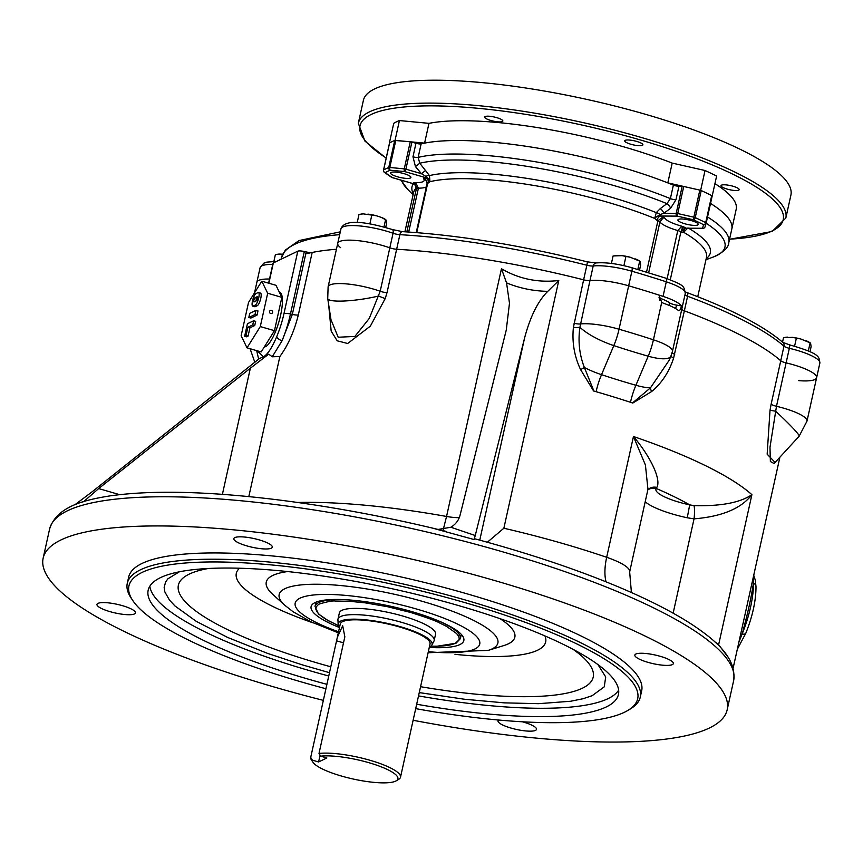 <?xml version="1.0" encoding="UTF-8"?>
<svg xmlns="http://www.w3.org/2000/svg" width="863" height="863" viewBox="0 0 863 863"><rect width="100%" height="100%" fill="white"/><g stroke="black" fill="none" stroke-linecap="round" stroke-linejoin="round"><path stroke-width="1.29" d="M429.267 647.444A78.231 17.616 -167.5 0 0 463.668 638.07A78.231 17.616 -167.5 0 0 396.807 607.66A78.231 17.616 -167.5 0 0 315.092 602.568A78.231 17.616 -167.5 0 0 312.277 604.51A78.231 17.616 -167.5 0 0 339.493 627.541M418.533 695.902A240.842 54.218 -167.5 0 0 607.973 698.674A240.842 54.218 -167.5 0 0 618.642 690.12M149.838 586.193A240.842 54.218 -167.5 0 0 328.749 675.999M416.678 704.23A240.842 54.218 -167.5 0 0 606.128 707.013A240.842 54.218 -167.5 0 0 618.447 694.456A240.842 54.218 -167.5 0 0 395.049 589.397A240.842 54.218 -167.5 0 0 148.177 590.195A240.842 54.218 -167.5 0 0 326.904 684.327M325.934 688.739A260.55 58.652 12.5 0 1 132.891 600.691A260.55 58.652 12.5 0 1 396.009 585.06A260.55 58.652 12.5 0 1 627.865 710.422A260.55 58.652 12.5 0 1 624.359 712.299A260.55 58.652 12.5 0 1 415.707 708.642M132.891 600.691L131.252 598.253A262.73 59.148 12.5 0 1 127.271 583.377A262.73 59.148 12.5 0 1 396.57 582.503A262.73 59.148 12.5 0 1 640.281 697.11A262.73 59.148 12.5 0 1 630.378 708.911L627.865 710.422M640.281 697.11L641.662 690.864A262.73 59.148 -167.5 0 0 397.962 576.247A262.73 59.148 -167.5 0 0 128.652 577.131L127.271 583.377M234.822 537.606A19.709 4.434 -167.5 0 0 233.819 538.641A19.709 4.434 -167.5 0 0 252.093 547.228A19.709 4.434 -167.5 0 0 272.298 547.164A19.709 4.434 -167.5 0 0 256.678 539.202A19.709 4.434 -167.5 0 0 234.822 537.606M635.869 654.035A19.709 4.434 -167.5 0 0 634.855 655.071A19.709 4.434 -167.5 0 0 653.14 663.658A19.709 4.434 -167.5 0 0 673.334 663.593A19.709 4.434 -167.5 0 0 657.725 655.632A19.709 4.434 -167.5 0 0 635.869 654.035M498.62 720.033A19.709 4.434 -167.5 0 0 498.027 720.821A19.709 4.434 -167.5 0 0 516.301 729.418A19.709 4.434 -167.5 0 0 536.506 729.354A19.709 4.434 -167.5 0 0 522.385 721.781M97.994 603.366A19.709 4.434 -167.5 0 0 96.98 604.391A19.709 4.434 -167.5 0 0 115.264 612.989A19.709 4.434 -167.5 0 0 135.459 612.924A19.709 4.434 -167.5 0 0 119.849 604.963A19.709 4.434 -167.5 0 0 97.994 603.366M323.355 700.368A350.313 78.857 12.5 0 1 43.15 558.167A350.313 78.857 12.5 0 1 402.223 557.002A350.313 78.857 12.5 0 1 727.164 709.818A350.313 78.857 12.5 0 1 709.246 728.081A350.313 78.857 12.5 0 1 413.129 720.271M438.124 529.44L450.885 527.239L475.243 535.524L474.111 539.548L474.585 538.922L474.111 539.548L433.442 528.372M84.056 501.5A21.899 5.868 106.2 0 1 83.991 501.435L82.977 501.856M83.991 501.435L81.64 502.266M74.908 504.747L92.438 491.554L259.278 358.674L268.706 354.154L272.244 356.775L282.018 340.853A6.57 2.47 -157.3 0 1 276.699 336.732C272.039 347.746 267.616 354.456 263.452 356.84L257.444 350.863M222.395 494.337L250.356 368.199L98.662 488.566L84.326 501.058M450.885 527.239C455.653 524.316 458.706 520.335 460.044 515.308L506.257 330.087L509.483 303.204L506.559 282.891L501.457 268.76C519.019 278.976 538.124 282.891 558.782 280.518L503.863 528.232A264.919 59.633 12.5 0 1 606.678 557.304A39.407 17.023 -71.1 0 0 606.063 581.824M716.419 643.367A8.759 7.454 124.5 0 1 716.495 642.957L718.642 644.683L728.512 657.714M645.211 501.737A45.976 10.345 -167.5 0 0 687.25 517.768L694.046 518.857A10.949 1.748 94.7 0 0 693.928 505.632C720.821 506.333 740.141 502.676 751.9 494.661C741.252 508.501 721.975 516.559 694.046 518.857L673.14 613.172M687.25 517.768L689.688 504.855L693.928 505.632M647.757 489.99L648.631 489.041A10.949 10.011 -127.4 0 1 656.819 487.412L656.322 488.48A10.949 10.593 39.4 0 0 647.833 489.882M718.501 645.405A8.759 7.886 133.2 0 1 718.642 644.683L751.9 494.661A264.919 59.633 12.5 0 0 633.453 436.505L606.678 557.304A45.976 10.345 12.5 0 1 629.656 571.899L647.951 489.332L645.416 465.006L633.453 436.505C650.184 456.225 661.587 479.526 656.819 487.412M250.356 368.199L268.706 354.154M276.699 336.732A38.749 10.399 -73.8 0 0 283.959 313.657A6.57 1.478 12.5 0 1 290.464 314.003A45.092 12.093 106.2 0 1 282.018 340.853L292.33 314.423L306.182 251.942L304.315 251.521A6.57 1.478 -167.5 0 0 297.811 251.176L273.344 262.935A6.57 1.478 -167.5 0 0 273.01 263.28L268.598 283.161M279.288 292.093L279.558 292.169A28.468 7.638 106.2 0 1 279.288 320.486A28.468 7.638 106.2 0 1 264.337 346.926M247.023 347.832L261.198 351.942L274.466 330.68L281.856 297.357L275.977 285.297L261.791 281.187L267.681 293.247L260.292 326.57L247.023 347.832L241.133 335.772L248.522 302.449L261.791 281.187M258.479 292.535L260.507 293.118A6.57 1.758 106.2 0 1 260.572 299.181A6.57 1.758 106.2 0 1 257.293 305.675L255.221 306.678A6.57 1.758 106.2 0 1 254.768 306.732L252.751 306.149A6.57 1.758 106.2 0 1 252.686 300.097A6.57 1.758 106.2 0 1 255.966 293.593L258.037 292.589A6.57 1.758 106.2 0 1 258.479 292.535A6.57 1.758 106.2 0 1 258.544 298.587A6.57 1.758 106.2 0 1 255.265 305.092L253.193 306.085A6.57 1.758 106.2 0 1 252.751 306.149M255.955 310.346L257.983 310.928L257.055 315.092L250.831 318.08L248.814 317.498L255.027 314.51L255.955 310.346L249.731 313.334L248.814 317.498M253.646 320.756L255.675 321.349L254.747 325.513L249.914 327.832L248.059 336.16L246.678 336.829L244.65 336.246L246.041 335.578L247.886 327.25L252.719 324.92L253.646 320.756L247.422 323.744L244.65 336.246M248.059 336.16L246.041 335.578M252.719 324.92L254.747 325.513M247.886 327.25L249.914 327.832M255.027 314.51L257.055 315.092M254.121 301.921L256.192 300.928A2.19 0.583 -73.8 0 0 257.282 298.76A2.19 0.583 -73.8 0 0 257.26 296.743A2.19 0.583 -73.8 0 0 257.109 296.764L255.038 297.757A2.19 0.583 -73.8 0 0 253.949 299.925A2.19 0.583 -73.8 0 0 253.97 301.942A2.19 0.583 -73.8 0 0 254.121 301.921M257.411 298.177L257.066 298.339A2.19 0.583 -73.8 0 0 255.847 301.09M260.292 326.57L274.466 330.68M270.723 313.528A1.64 1.543 -115.7 0 1 270.367 310.486A1.64 1.543 -115.7 0 1 272.46 311.295A1.64 1.543 -115.7 0 1 270.723 313.528M267.681 293.247L281.856 297.357M459.299 517.606A21.899 4.93 12.5 0 1 446.549 516.462L443.237 529.634M475.243 535.524L524.585 337.972C530.249 316.592 537.973 301.047 547.768 291.349L558.782 280.518M798.76 380.648A35.027 7.886 -167.5 0 0 816.614 377.714A35.027 7.886 -167.5 0 0 786.107 362.881A6.57 1.478 12.5 0 1 780.756 360.766A264.919 59.633 -167.5 0 0 684.359 310.831A6.57 1.478 12.5 0 1 681.748 309.375A6.57 1.478 12.5 0 0 684.359 310.831L673.572 358.21C669.062 372.039 661.759 383.14 651.651 391.522L632.795 403.053A264.919 59.633 -167.5 0 0 613.528 396.904A291.198 65.556 12.5 0 1 630.486 402.277A35.027 7.886 12.5 0 1 632.503 402.956L650.454 387.865L669.17 360.259M272.751 264.445A35.027 7.886 -167.5 0 0 260.108 267.659L256.872 282.233A35.027 7.886 -167.5 0 1 269.515 279.019A35.027 7.886 -167.5 0 0 256.872 282.233L254.531 292.827M306.182 251.942A6.57 1.478 -167.5 0 0 312.179 252.449L298.328 314.93C294.251 331.316 288.102 345.178 279.871 356.527L248.814 496.603M305.739 253.905A264.919 59.633 -167.5 0 1 336.43 249.256A264.919 59.633 -167.5 0 0 312.179 252.449M681.673 308.792A35.027 7.886 -167.5 0 0 682.05 308.015A35.027 7.886 -167.5 0 0 681.446 305.923C680.648 309.644 679.58 311.111 678.221 310.324A35.027 7.886 -167.5 0 0 663.399 303.226L661.727 302.341L658.987 295.081A291.198 65.556 -167.5 0 0 628.663 285.804A35.027 7.886 -167.5 0 0 589.968 280.551A6.57 1.478 12.5 0 1 583.625 279.817A264.919 59.633 -167.5 0 0 396.646 249.256A6.57 1.478 12.5 0 1 389.828 247.832A35.027 7.886 -167.5 0 0 337.735 243.377A35.027 7.886 -167.5 0 0 340.605 247.638M681.446 305.923L676.56 305.124A6.57 1.478 12.5 0 1 669.429 302.751A24.088 5.426 -167.5 0 0 660.044 298.253A6.57 1.478 12.5 0 1 658.944 297.811M277.724 254.24A13.937 3.139 12.5 0 1 278.005 254.197A13.937 3.139 12.5 0 1 279.612 254.056L275.383 254.628L273.884 261.403M282.654 254.218L279.612 254.056M385.718 227.422L386.592 223.441L386.095 220.054L381.414 217.422A13.937 3.139 12.5 0 1 385.017 219.191L385.793 219.698M386.095 220.054L385.61 219.623L383.981 226.937M361.349 214.056A13.937 3.139 12.5 0 1 361.629 214.002A13.937 3.139 12.5 0 1 363.237 213.873L359.008 214.434L357.206 222.578M367.929 214.121A13.937 3.139 12.5 0 1 376.354 215.761L363.237 213.873M381.414 217.422L376.354 215.761M369.871 223.884L371.813 215.114M678.793 310.604L678.221 310.324M672.428 351.424L670.929 356.095A35.027 9.763 -157.1 0 1 648.199 356.192A32.222 10.593 -72.9 0 0 653.42 339.806A35.027 7.886 12.5 0 1 672.428 351.424L682.05 308.015A35.027 7.886 -167.5 0 0 663.043 296.387A291.198 65.556 -167.5 0 0 628.663 285.804A35.027 7.886 -167.5 0 0 589.968 280.551L579.925 327.239C577.919 341.284 579.397 354.715 584.37 367.509L593.906 391.079A35.027 7.886 12.5 0 1 596.106 391.694A291.198 65.556 12.5 0 1 613.528 396.904A264.919 59.633 -167.5 0 0 593.593 390.982L580.605 369.644C574.316 356.29 571.921 342.201 573.41 327.368L583.625 279.817A264.919 59.633 -167.5 0 0 396.646 249.256A6.57 1.478 12.5 0 1 389.828 247.832A35.027 7.886 -167.5 0 0 337.735 243.377L328.113 286.796A35.027 7.886 12.5 0 1 380.195 291.252L393.053 233.258A35.027 7.886 -167.5 0 0 340.971 228.803C344.984 217.368 371.726 223.377 392.277 229.526L402.449 231.64C459.45 235.211 521.015 245.275 587.164 261.823A4.38 0.561 -75.8 0 0 587.013 261.899M676.56 305.124A6.57 1.553 -80.7 0 1 675.492 308.501M669.429 302.751A6.57 5.728 -53.1 0 0 669.408 305.513M660.044 298.253L659.785 300.162M328.113 286.796L327.724 298.544L330.993 319.709L338.188 337.239L354.887 336.441L369.288 318.393L380.195 291.252A6.57 1.478 -167.5 0 0 387.023 292.665L385.232 298.522L370.378 326.106L347.681 343.496L337.196 340.799L331.176 331.122L328.63 304.38M775.093 462.417L767.153 454.175L770.023 410.227L771.134 404.175A6.57 1.478 12.5 0 0 776.484 406.3A35.027 7.886 12.5 0 1 806.991 421.122L816.614 377.714A35.027 7.886 -167.5 0 0 786.107 362.881L776.484 406.3L769.99 447.261L770.368 461.511L774.079 463.528M806.991 421.122L799.149 436.203A35.027 2.513 42.5 0 0 775.643 411.241L770.023 410.227M671.036 355.847A6.57 1.974 -159.8 0 0 673.572 358.21M630.486 402.277A33.463 11.014 107.1 0 1 635.902 385.265A291.198 81.198 -157.1 0 1 601.522 374.682L613.82 345.599A291.198 81.198 22.9 0 0 648.199 356.192L635.902 385.265A35.027 9.763 -157.1 0 0 650.454 387.865A6.57 3.15 -124.4 0 0 651.651 391.522M596.106 391.694A33.463 11.014 107.1 0 1 601.522 374.682A35.027 9.763 22.9 0 1 584.37 367.509L580.605 369.644M574.003 323.226A6.57 1.478 12.5 0 0 580.346 323.97A35.027 7.886 12.5 0 1 619.041 329.224A32.222 10.593 -72.9 0 1 613.82 345.599A35.027 9.763 -157.1 0 1 579.925 327.239A6.57 1.338 3.7 0 1 573.41 327.368M327.724 298.544A35.027 5.868 -8.8 0 0 378.684 295.998A6.57 0.723 -158.4 0 0 385.232 298.522M272.244 356.775L279.871 356.527M487.358 542.234L503.863 528.232M753.28 577.282L753.421 583.01C751.328 597.498 747.563 614.499 742.104 634.025L738.89 642.158M745.783 633.291A6.57 2.47 -157.3 0 1 742.104 634.025A45.092 12.093 -73.8 0 0 753.421 583.01A6.57 4.844 -1.5 0 1 755.999 586.743L755.999 586.743C755.945 600.939 752.536 616.452 745.783 633.291L737.326 649.235M338.555 625.664L328.242 620.67L319.418 614.618L316.71 611.446L315.772 608.544C315.329 610.249 315.578 606.301 319.073 604.154L319.612 603.884C327.864 601.533 333.118 600.594 335.373 601.036L349.515 601.284L365.276 602.859L387.649 606.732L410.615 612.45C426.667 617.52 436.279 620.993 439.472 622.87L446.7 626.495L456.462 633.464C459.44 636.937 459.073 638.016 459.159 638.48L458.933 639.936L455.319 643.28C450.54 645.502 442.406 646.463 430.917 646.139M339.364 612.967A49.267 11.09 12.5 0 1 389.871 612.752A49.267 11.09 12.5 0 1 435.556 634.283M705.934 259.731L713.216 257.045C723.474 252.374 728.674 247.541 728.814 242.514L731.813 229.008A168.587 37.95 12.5 0 0 710.529 203.431A168.587 37.95 12.5 0 1 731.813 229.008L736.204 209.224A168.587 37.95 -167.5 0 0 714.931 183.657M389.493 143.15L389.364 143.075A189.385 42.632 12.5 0 1 395.049 140.345L424.585 143.129A168.587 37.95 12.5 0 1 667.822 182.88L700.659 190.302A189.385 42.632 12.5 0 1 712.223 195.847L711.705 195.577A189.385 42.632 12.5 0 0 701.231 190.561L699.828 190.108L693.82 217.185L677.746 213.549L663.83 213.301A4.38 1.877 53.4 0 0 660.217 208.663L666.948 203.636L670.378 198.619A168.587 37.95 -167.5 0 0 418.156 157.39L419.763 163.236L429.461 175.577A152.783 34.391 12.5 0 1 656.279 212.643L654.704 218.436A149.979 33.765 -167.5 0 0 429.947 181.694L428.264 182.978A149.979 33.765 -167.5 0 0 427.714 183.129L425.125 179.224L426.236 180.291L427.088 183.582L416.225 232.579M712.223 195.847L716.614 176.063A189.385 42.632 -167.5 0 0 705.039 170.507L700.659 190.302M667.822 182.88L672.201 163.096L705.039 170.507M672.201 163.096A168.587 37.95 -167.5 0 0 428.976 123.344L424.585 143.129M395.049 140.345L399.429 120.561L428.976 123.344M399.429 120.561A189.385 42.632 -167.5 0 0 393.755 123.29L389.364 143.075M625.2 140.345A9.31 2.093 12.5 0 1 635.524 141.101A9.31 2.093 12.5 0 1 642.892 144.855A9.31 2.093 12.5 0 1 633.356 144.887A9.31 2.093 12.5 0 1 624.726 140.831A9.31 2.093 12.5 0 1 625.2 140.345M721.479 185.167A9.31 2.093 12.5 0 1 731.802 185.912A9.31 2.093 12.5 0 1 739.17 189.677A9.31 2.093 12.5 0 1 729.634 189.709A9.31 2.093 12.5 0 1 721.004 185.653A9.31 2.093 12.5 0 1 721.479 185.167M485.157 116.548A9.31 2.093 12.5 0 1 495.47 117.303A9.31 2.093 12.5 0 1 502.849 121.068A9.31 2.093 12.5 0 1 493.312 121.1A9.31 2.093 12.5 0 1 484.672 117.034A9.31 2.093 12.5 0 1 485.157 116.548M358.318 123.258L363.388 100.345A218.943 49.288 12.5 0 1 587.811 99.623A218.943 49.288 12.5 0 1 790.907 195.124L785.826 218.037A218.943 49.288 -167.5 0 0 641.177 137.433A218.943 49.288 -167.5 0 0 369.515 111.845A218.943 49.288 -167.5 0 0 358.318 123.258L364.984 141.176L386.16 158.166M771.134 404.175L783.982 346.182A6.57 1.478 -167.5 0 0 789.343 348.307L786.107 362.881A6.57 1.478 12.5 0 1 780.756 360.766A264.919 59.633 -167.5 0 0 684.359 310.831L687.584 296.257A4.38 2.255 -69.5 0 0 686.678 292.471C731.49 309.267 763.539 325.901 782.827 342.374A4.38 3.948 -48.9 0 1 783.982 346.182A264.919 59.633 -167.5 0 0 687.584 296.257A6.57 1.478 -167.5 0 1 684.985 294.79M661.727 302.341L653.42 339.806A291.198 65.556 12.5 0 0 619.041 329.224L631.899 271.23A35.027 7.886 -167.5 0 0 593.205 265.977A4.38 3.56 -96.4 0 1 596.171 262.945L587.164 261.823A4.38 0.561 -75.8 0 1 586.862 265.232A6.57 1.478 -167.5 0 0 593.205 265.977L589.968 280.551A6.57 1.478 12.5 0 1 583.625 279.817L586.862 265.232A264.919 59.633 -167.5 0 0 399.882 234.671L387.023 292.665M408.695 232.028L418.415 188.166L416.182 183.517L415.254 183.668L416.43 188.555A149.979 33.765 -167.5 0 0 416.171 188.792L415.761 188.512A149.979 33.765 -167.5 0 0 413.614 192.471L404.898 231.78M656.991 220.367L654.704 218.436A4.38 1.704 -35.2 0 1 659.731 215.383L660.745 216.041A154.358 34.747 12.5 0 1 663.399 217.174A4.38 2.74 -66.8 0 0 662.158 217.573L657.919 220.766A149.979 33.765 -167.5 0 0 656.991 220.367A4.38 2.665 112.7 0 1 660.745 216.041L677.142 216.106A2.19 1.478 -89.8 0 1 676.193 213.355L682.191 186.279L678.954 186.268A4.38 0.982 -167.5 0 1 673.377 185.103A168.587 37.95 12.5 0 0 421.144 143.873L418.156 157.39A4.38 0.982 -167.5 0 1 412.978 156.786L415.459 166.591L419.763 163.236A165.782 37.325 -167.5 0 1 666.948 203.636A4.38 1.877 -126.6 0 1 670.583 208.285L663.83 213.301L659.915 214.617L659.731 215.383M697.746 296.71L706.463 257.39A149.979 33.765 -167.5 0 0 683.615 232.287L681.619 232.179A149.979 33.765 -167.5 0 0 680.918 231.791L682.59 227.368L681.187 226.84L677.779 230.561L667.121 278.62M415.459 185.621L415.761 188.512A4.38 4.132 -6.9 0 0 415.89 186.915L415.89 186.915C416.365 186.268 415.383 185.167 412.946 183.614L392.147 177.584A2.19 0.583 106.2 0 1 392.061 177.519M416.182 183.517A4.38 2.783 91.5 0 0 415.2 182.632C422.794 182.697 425.578 181.359 423.539 178.619A4.38 4.078 138.4 0 1 425.125 179.224M415.459 166.591L421.424 173.679L405.89 169.17A2.19 0.583 -73.8 0 1 404.736 171.586A2.19 1.036 -84.6 0 1 404.262 168.846L389.785 167.487A2.19 1.036 95.4 0 0 390.27 170.216L404.736 171.586L425.34 177.562L426.214 177.217A4.38 2.816 40.2 0 1 429.947 181.694L429.461 175.577A4.38 1.931 150.7 0 0 425.944 176.376L421.424 173.679L425.729 170.335M648.652 272.74L659.904 221.985L662.957 218.102L662.158 217.573M662.957 218.102A4.38 4.196 152.3 0 1 664.737 218.048C666.57 220.745 672.234 223.463 681.727 226.192A4.38 0.939 -74.6 0 0 681.187 226.84M703.356 228.296A2.19 1.478 -89.8 0 1 702.946 228.371L685.535 228.468A4.38 3.484 67.6 0 1 685.567 228.458A4.38 3.484 67.6 0 0 683.615 232.287L687.994 227.854M416.171 188.792A4.38 4.218 46.5 0 0 412.902 183.549A154.358 34.747 12.5 0 1 413.657 182.88A4.38 4.196 -129.4 0 1 415.254 183.668M410.357 178.015A10.399 2.341 -167.5 0 0 410.896 177.465A10.399 2.341 -167.5 0 0 401.241 172.934A10.399 2.341 -167.5 0 0 390.583 172.967A10.399 2.341 -167.5 0 0 398.825 177.163A10.399 2.341 -167.5 0 0 410.357 178.015M423.539 178.619L423.798 178.005A154.358 34.747 -167.5 0 1 425.34 177.562A4.38 3.916 -105.1 0 1 428.264 182.978M659.915 214.617A4.38 2.848 -147.9 0 0 656.279 212.643L660.217 208.663M426.214 177.217L425.944 176.376M697.671 224.973A10.399 2.341 -167.5 0 0 698.199 224.434A10.399 2.341 -167.5 0 0 688.555 219.892A10.399 2.341 -167.5 0 0 677.897 219.925A10.399 2.341 -167.5 0 0 686.139 224.132A10.399 2.341 -167.5 0 0 697.671 224.973M682.191 186.279L683.744 186.484L677.142 216.106L693.216 219.741A187.195 42.136 12.5 0 1 703.572 224.704L702.493 228.264L686.107 228.199A4.38 3.42 -60.7 0 0 681.619 232.179M685.567 228.458A4.38 3.484 67.6 0 1 686.214 228.274M412.902 183.549L392.298 177.562L385.189 172.665A2.19 2.071 -120.6 0 1 383.604 170.011L383.56 170.248M389.515 143.031L383.517 170.108A2.19 2.19 0 0 0 384.413 172.384A2.19 1.866 124.6 0 0 385.189 172.665A187.195 42.136 12.5 0 1 390.27 170.216A2.19 2.028 -111.5 0 1 388.738 167.541A189.385 42.632 -167.5 0 0 383.604 170.011L389.558 143.161M391.522 177.282A2.19 2.19 0 0 0 392.147 177.584A2.19 0.583 106.2 0 0 392.298 177.562A2.19 1.866 -55.4 0 1 391.522 177.282L384.413 172.384A2.19 1.866 124.6 0 1 383.733 171.37M686.107 228.199L686.107 228.199A154.358 34.747 -167.5 0 0 684.068 227.077A4.38 3.355 -61.5 0 0 682.59 227.368M389.601 142.934A189.385 42.632 12.5 0 1 394.736 140.464L410.259 141.78L404.262 168.846L405.89 169.17L411.899 142.093L410.259 141.78M411.899 142.093L415.966 143.28A4.38 0.982 -167.5 0 0 421.144 143.873M683.744 186.484L699.828 190.108M395.793 140.41L389.785 167.487L388.738 167.541L394.736 140.464M673.377 185.103L670.378 198.619A4.38 0.982 -167.5 0 0 675.956 199.774L670.583 208.285M611.425 263.442L613.075 255.966L622.007 255.653A13.937 3.139 12.5 0 1 630.422 257.293L622.007 255.653M623.884 265.664L625.88 256.645M637.833 269.472L639.677 261.144L630.422 257.293M639.559 269.99L640.67 264.973L640.163 261.586M615.416 255.577A13.937 3.139 12.5 0 1 615.697 255.534A13.937 3.139 12.5 0 1 617.304 255.405M635.481 258.943A13.937 3.139 12.5 0 1 639.084 260.723L639.861 261.23M400.497 777.239L430.044 643.949A45.976 10.345 -167.5 0 0 387.401 623.884A45.976 10.345 -167.5 0 0 340.27 624.046L337.314 637.369L342.687 625.718L344.844 636.829L318.997 753.464A45.976 10.345 12.5 0 1 370.356 760.379A45.976 10.345 12.5 0 1 400.497 777.239A45.976 10.345 12.5 0 1 398.771 779.3L396.246 780.81A43.786 9.86 12.5 0 1 353.01 778.987A43.786 9.86 12.5 0 1 313.064 762.374A43.786 9.86 12.5 0 1 312.352 760.141L318.587 761.953L320.076 755.233M313.064 762.374L311.414 759.936A45.976 10.345 12.5 0 1 310.702 757.444L337.314 637.369M429.364 647.045A48.091 10.831 -167.5 0 0 429.645 646.905A48.091 10.831 -167.5 0 0 431.878 645.039A48.091 10.831 -167.5 0 0 387.498 623.42A48.091 10.831 -167.5 0 0 338.156 624.262A48.091 10.831 -167.5 0 0 339.58 627.142M310.702 757.444L312.352 760.141M318.997 753.464L320.648 756.161A43.786 9.86 12.5 0 1 374.078 764.294A43.786 9.86 12.5 0 1 396.246 780.81M318.587 761.953L326.883 757.962L320.648 756.161M431.878 645.039L433.938 641.144A49.267 11.09 -167.5 0 0 434.175 640.486A49.267 11.09 -167.5 0 0 388.479 618.998A49.267 11.09 -167.5 0 0 337.983 619.17A49.267 11.09 -167.5 0 0 337.929 619.861L338.156 624.262M782.536 342.126L783.518 337.681L792.45 337.368A13.937 3.139 12.5 0 1 800.864 339.008L792.45 337.368M794.596 346.149L796.322 338.361M808.34 350.885L810.12 342.859L800.864 339.008M810.012 351.651L811.112 346.689L810.605 343.301M785.859 337.293A13.937 3.139 12.5 0 1 786.139 337.25A13.937 3.139 12.5 0 1 787.746 337.12M805.923 340.658A13.937 3.139 12.5 0 1 809.526 342.438L810.303 342.945M338.555 631.781A94.531 21.284 12.5 0 1 305.567 596.301A94.531 21.284 12.5 0 1 423.895 611.22A94.531 21.284 12.5 0 1 474.93 648.965A94.531 21.284 12.5 0 1 428.328 651.684M338.318 632.827L311.014 621.867L293.129 611.781L284.822 605.287A112.017 25.21 12.5 0 1 388.652 593.021A112.017 25.21 12.5 0 1 492.158 648.868A112.017 25.21 12.5 0 1 488.221 650.378L428.102 652.73M488.221 650.378L503.863 645.556A127.303 28.662 -167.5 0 0 508.329 643.841A127.303 28.662 -167.5 0 0 499.947 618.631M287.616 571.565A127.303 28.662 -167.5 0 0 272.784 575.448A127.303 28.662 -167.5 0 0 272.686 594.305L284.822 605.287M239.58 568.221A158.436 35.663 -167.5 0 0 313.301 622.935M454.963 654.337A158.436 35.663 -167.5 0 0 544.898 635.912M330.799 666.797A212.438 47.821 12.5 0 1 189.245 574.111A212.438 47.821 12.5 0 1 208.458 568.48M573 649.289A212.438 47.821 12.5 0 1 420.572 686.7M179.364 571.802L167.994 578.728L165.631 581.878L164.143 587.466L164.876 591.975L169.461 600.055L174.984 605.977L196.279 621.371L227.659 637.455L267.541 653.377L301.759 664.704L329.483 672.698M419.267 692.601L464.391 699.235L504.337 702.86L538.534 703.679L570.626 701.252L583.01 698.739L592.104 695.718L604.229 686.862L605.718 676.97L597.951 664.596M727.164 709.818L733.636 680.659A350.313 78.857 -167.5 0 0 408.695 527.843A350.313 78.857 -167.5 0 0 49.612 529.019C56.516 506.84 83.56 500.022 110.227 495.858C152.007 490.001 207.476 491.274 276.635 499.699C331.737 506.559 388.221 517.12 446.085 531.392L445.88 531.338M119.601 494.65L98.662 488.566M714.823 641.878A45.976 10.345 12.5 0 1 716.495 642.957M689.688 504.855A35.027 7.886 12.5 0 1 656.322 488.48A232.082 52.244 12.5 0 1 689.688 504.855M283.959 313.657L297.811 251.176M268.846 283.237L273.344 262.935M257.293 305.675L255.265 305.092M255.038 297.757L257.066 298.339M255.221 306.678L253.193 306.085M298.328 314.93A6.57 1.478 -167.5 0 1 292.33 314.423L290.464 314.003L304.315 251.521M547.768 291.349C533.399 291.079 519.655 288.253 506.559 282.891M479.763 540.141L524.585 337.972M672.094 352.751A6.57 1.478 -167.5 0 0 674.726 354.251M297.638 502.471A264.919 59.633 12.5 0 1 446.549 516.462L501.457 268.76M315.966 602.18L315.017 606.43A74.445 16.753 12.5 0 1 345.901 599.731M435.222 619.537A74.445 16.753 12.5 0 1 460.378 638.652L461.317 634.402M729.559 239.159A216.753 48.792 -167.5 0 0 678.566 152.093A216.753 48.792 -167.5 0 0 371.079 114.509A216.753 48.792 -167.5 0 0 386.203 157.972M339.666 234.671A264.919 59.633 -167.5 0 0 281.338 258.059L285.297 250.108L299.094 240.54L340.292 231.834M392.277 229.526A4.38 2.05 -70.5 0 1 393.053 233.258A6.57 1.478 -167.5 0 0 399.882 234.671A4.38 2.481 -86.7 0 1 402.449 231.64M663.043 296.387L666.279 281.813A291.198 65.556 -167.5 0 0 631.899 271.23A4.38 1.176 -73.8 0 0 631.738 267.681L665.74 278.156C685.093 285.729 683.679 285.815 685.287 293.431A35.027 7.886 -167.5 0 0 666.279 281.813A4.38 1.704 -71.9 0 0 665.74 278.156M816.614 377.714L819.85 363.129A35.027 7.886 -167.5 0 0 789.343 348.307L789.807 345.049M406.818 231.91L416.43 188.555A6.57 1.478 -167.5 0 1 418.415 188.166A28.468 6.408 -167.5 0 0 426.344 186.926M416.743 232.622L427.714 183.129A6.57 1.478 -167.5 0 0 427.088 183.582M646.538 272.093L657.919 220.766A6.57 1.478 -167.5 0 1 659.904 221.985A28.468 6.408 -167.5 0 0 677.779 230.561A6.57 1.478 -167.5 0 1 680.918 231.791L670.281 279.763M413.334 193.744A152.783 34.391 12.5 0 1 413.355 183.765M688.771 228.317A152.783 34.391 12.5 0 1 706.171 258.673M401.565 180.313A165.782 37.325 -167.5 0 0 407.638 189.288L413.097 194.811M413.657 182.88L415.2 182.632M423.798 178.005A4.38 3.959 -106.7 0 1 425.276 178.846M663.399 217.174L664.737 218.048M681.727 226.192L684.068 227.077M713.216 257.045A165.782 37.325 -167.5 0 0 706.139 223.226A2.19 2.136 16.9 0 0 706.171 223.107L712.169 196.03L706.171 223.096L705.707 222.654A189.385 42.632 -167.5 0 0 695.233 217.638A2.19 1.467 114.6 0 1 693.216 219.741L693.82 217.185L695.233 217.638L701.231 190.561M711.705 195.577L705.707 222.654A2.19 1.597 -63.3 0 1 703.572 224.704A2.19 2.136 16.9 0 0 706.128 223.258L705.049 226.818A2.19 2.19 0 0 1 702.946 228.371A2.19 1.478 -89.8 0 1 702.493 228.264A2.19 2.136 16.9 0 0 705.093 226.667M728.814 242.514A168.587 37.95 -167.5 0 0 707.531 216.947M415.966 143.28L412.978 156.786M675.956 199.774L678.954 186.268M343.517 642.838L336.559 640.81M733.636 680.659C736.754 657.649 715.114 640.033 692.719 624.995C675.168 613.474 652.978 601.878 626.128 590.206C582.741 571.435 532.201 554.273 474.521 538.728M256.678 350.637L258.663 359.224M631.414 592.525L629.656 571.899M43.15 558.167L49.612 529.019M278.005 254.197L277.228 254.305M361.629 214.002L360.853 214.121M670.929 356.095L669.084 360.464M250.087 348.717L254.876 362.46M799.149 436.203L774.089 463.517M733.162 667.994L779.904 457.174M753.723 575.287L755.33 580.238L755.999 586.743M430.853 646.182L436.872 646.247L456.031 643.226L460.378 638.652M315.017 606.43L318.382 613.884L325.631 619.246L338.587 625.729M729.526 239.299L772.148 231.478L785.826 218.037M281.079 259.213L281.338 258.059M337.735 243.377L340.971 228.803M682.05 308.015L685.287 293.431M260.108 267.659L263.744 263.215L266.743 262.136L276.451 261.435M596.171 262.945C605.891 262.201 617.746 263.776 631.738 267.681M685.416 291.953L686.678 292.471M819.85 363.129C819.17 356.71 820.303 353.744 789.882 344.952L782.827 342.374M400.982 180.151L407.638 189.288M615.697 255.534L614.931 255.653M434.175 640.486L435.578 634.197M337.983 619.17L339.386 612.87M786.139 337.25L785.373 337.357"/></g></svg>
